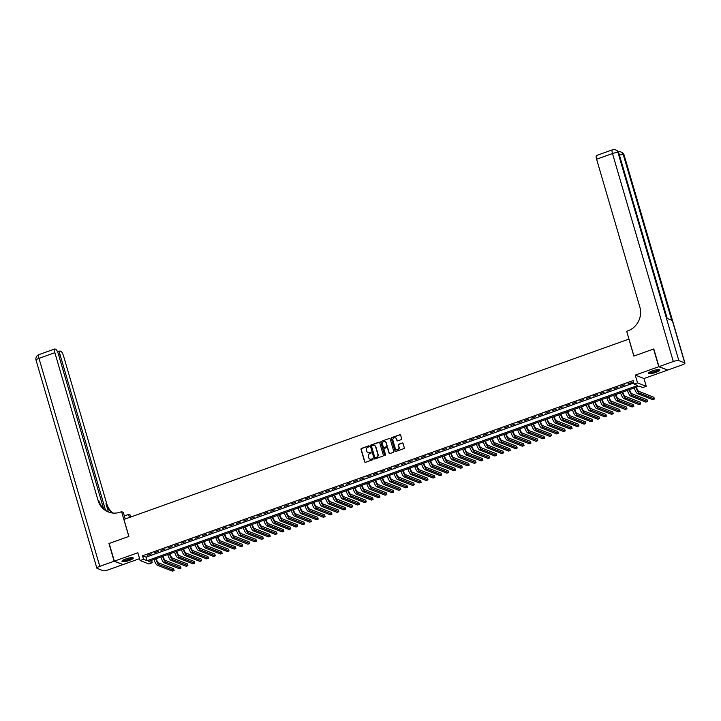 <?xml version="1.0" encoding="UTF-8"?>
<svg xmlns="http://www.w3.org/2000/svg" width="721" height="721" viewBox="0 0 721 721"><rect width="100%" height="100%" fill="white"/><g stroke="black" fill="none" stroke-linecap="round" stroke-linejoin="round"><path stroke-width="1.08" d="M369.233 446.182A0.523 0.487 -68.6 0 0 368.62 445.866L361.464 448.426A0.739 0.694 -68.6 0 0 360.996 449.354L364.655 461.855A0.739 0.694 -68.6 0 0 365.529 462.305L372.685 459.755A0.523 0.487 -68.6 0 0 372.73 458.781A0.523 0.487 -68.6 0 0 372.397 458.781L371.477 459.115A2.37 2.235 -68.6 0 1 368.674 457.664L368.368 456.618A2.37 2.235 -68.6 0 1 369.873 453.626L370.792 453.293A0.523 0.487 -68.6 0 0 370.846 452.328A0.523 0.487 -68.6 0 0 370.513 452.328L369.585 452.653A2.37 2.235 -68.6 0 1 366.782 451.202L366.475 450.165A2.37 2.235 -68.6 0 1 367.98 447.173L368.909 446.84A0.523 0.487 -68.6 0 0 369.233 446.182M369.071 445.929A0.523 0.487 -68.6 0 0 368.864 445.957L361.708 448.516A0.739 0.694 -68.6 0 0 361.23 449.453L364.889 461.945A0.739 0.694 -68.6 0 0 365.177 462.341M372.847 458.844A0.523 0.487 -68.6 0 0 372.64 458.871L371.477 459.115M370.954 452.391A0.523 0.487 -68.6 0 0 370.747 452.418L369.585 452.653M652.361 370.891A5.885 1.253 163.7 0 0 648.549 373.262A5.885 1.253 163.7 0 0 656.038 372.333A5.885 1.253 163.7 0 0 659.841 369.963A5.885 1.253 163.7 0 0 652.361 370.891M125.778 558.946A5.885 1.253 163.7 0 0 121.975 561.317A5.885 1.253 163.7 0 0 129.456 560.388A5.885 1.253 163.7 0 0 133.268 558.018A5.885 1.253 163.7 0 0 125.778 558.946M401.182 439.648A0.739 0.694 -68.6 0 0 401.66 438.71L400.633 435.205A0.739 0.694 -68.6 0 0 399.758 434.754L391.809 437.584A0.739 0.694 -68.6 0 0 391.341 438.521L394.991 451.022A0.739 0.694 -68.6 0 0 395.865 451.472L403.814 448.633A0.739 0.694 -68.6 0 0 404.283 447.705L403.048 443.469A0.739 0.694 -68.6 0 0 402.174 443.009L398.767 444.226A0.739 0.694 -68.6 0 0 398.298 445.163L398.911 447.263A1.983 1.866 -68.6 0 1 396.388 449.751A1.983 1.866 -68.6 0 1 395.306 448.552L392.9 440.324A1.983 1.866 -68.6 0 1 395.432 437.836A1.983 1.866 -68.6 0 1 396.505 439.035L396.91 440.405A0.739 0.694 -68.6 0 0 397.785 440.855L401.182 439.648M634.101 384.113L637.535 382.896L646.25 386.312L642.817 387.538L639.284 386.15L148.724 561.344L152.257 562.731L148.832 563.957L140.117 560.532L143.551 559.307L147.084 560.695L637.634 385.501L634.101 384.113L633.074 380.58L142.515 555.774L143.551 559.307M140.117 560.532L137.837 552.755L114.342 561.145L109.168 543.463L128.897 536.415L123.931 519.435L628.901 339.104L633.858 356.075L653.587 349.036L658.76 366.719L635.264 375.109L637.535 382.896M379.688 442.685A0.739 0.694 -68.6 0 0 378.813 442.225L370.864 445.064A0.739 0.694 -68.6 0 0 370.396 446.002L374.046 458.502A0.739 0.694 -68.6 0 0 374.92 458.953L382.869 456.114A0.739 0.694 -68.6 0 0 383.338 455.185L379.688 442.685M381.337 441.324L389.286 438.485A0.739 0.694 -68.6 0 1 390.16 438.945L393.81 451.445A0.739 0.694 -68.6 0 1 393.342 452.373L389.944 453.59A0.739 0.694 -68.6 0 1 389.07 453.139L387.583 448.065A0.739 0.694 -68.6 0 0 386.708 447.615L384.455 448.417A0.739 0.694 -68.6 0 0 383.978 449.354L385.528 454.636A0.523 0.487 -68.6 0 1 384.861 455.284A0.523 0.487 -68.6 0 1 384.581 454.969L380.868 442.261A0.739 0.694 -68.6 0 1 381.337 441.324L389.286 438.485M667.421 369.963L658.76 366.719M114.342 561.145L123.057 564.561L139.568 558.667M151.428 553.872L147.309 555.341L151.428 553.872M158.287 551.421L154.168 552.89L158.287 551.421M165.145 548.969L161.026 550.438L165.145 548.969M172.004 546.518L167.894 547.987L172.004 546.518M178.871 544.067L174.752 545.536L178.871 544.067M185.73 541.615L181.611 543.084L185.73 541.615M192.588 539.164L188.469 540.642L192.588 539.164M199.447 536.721L195.337 538.19L199.447 536.721M206.314 534.27L202.195 535.739L206.314 534.27M213.173 531.819L209.054 533.288L213.173 531.819M220.031 529.367L215.921 530.836L220.031 529.367M226.899 526.916L222.78 528.385L226.899 526.916M233.757 524.464L229.639 525.933L233.757 524.464M240.616 522.013L236.497 523.482L240.616 522.013M247.474 519.562L243.365 521.04L247.474 519.562M254.342 517.119L250.223 518.588L254.342 517.119M261.2 514.668L257.082 516.137L261.2 514.668M268.059 512.216L263.94 513.685L268.059 512.216M274.917 509.765L270.808 511.234L274.917 509.765M281.785 507.314L277.666 508.783L281.785 507.314M288.643 504.862L284.525 506.331L288.643 504.862M295.502 502.411L291.392 503.88L295.502 502.411M302.369 499.959L298.251 501.437L302.369 499.959M309.228 497.517L305.109 498.986L309.228 497.517M316.086 495.066L311.968 496.535L316.086 495.066M322.945 492.614L318.835 494.083L322.945 492.614M329.812 490.163L325.694 491.632L329.812 490.163M336.671 487.711L332.552 489.18L336.671 487.711M343.529 485.26L339.411 486.729L343.529 485.26M350.388 482.809L346.278 484.287L350.388 482.809M357.255 480.366L353.137 481.835L357.255 480.366M364.114 477.915L359.995 479.384L364.114 477.915M370.973 475.463L366.854 476.932L370.973 475.463M377.84 473.012L373.721 474.481L377.84 473.012M384.699 470.561L380.58 472.03L384.699 470.561M391.557 468.109L387.438 469.578L391.557 468.109M398.416 465.658L394.306 467.127L398.416 465.658M405.283 463.206L401.164 464.685L405.283 463.206M412.142 460.764L408.023 462.233L412.142 460.764M419 458.313L414.881 459.782L419 458.313M425.859 455.861L421.749 457.33L425.859 455.861M432.726 453.41L428.607 454.879L432.726 453.41M439.585 450.958L435.466 452.428L439.585 450.958M446.443 448.507L442.324 449.976L446.443 448.507M453.311 446.056L449.192 447.525L453.311 446.056M460.169 443.604L456.051 445.082L460.169 443.604M467.028 441.162L462.909 442.631L467.028 441.162M473.886 438.71L469.777 440.18L473.886 438.71M480.754 436.259L476.635 437.728L480.754 436.259M487.612 433.808L483.494 435.277L487.612 433.808M494.471 431.356L490.352 432.825L494.471 431.356M501.329 428.905L497.22 430.374L501.329 428.905M508.197 426.453L504.078 427.932L508.197 426.453M515.055 424.011L510.937 425.48L515.055 424.011M521.914 421.56L517.795 423.029L521.914 421.56M528.772 419.108L524.663 420.577L528.772 419.108M535.64 416.657L531.521 418.126L535.64 416.657M542.498 414.205L538.38 415.675L542.498 414.205M549.357 411.754L545.247 413.223L549.357 411.754M556.224 409.303L552.106 410.772L556.224 409.303M563.083 406.851L558.964 408.329L563.083 406.851M569.941 404.409L565.823 405.878L569.941 404.409M576.8 401.957L572.69 403.427L576.8 401.957M583.668 399.506L579.549 400.975L583.668 399.506M590.526 397.055L586.407 398.524L590.526 397.055M597.385 394.603L593.266 396.072L597.385 394.603M604.243 392.152L600.133 393.621L604.243 392.152M611.111 389.7L606.992 391.17L611.111 389.7M617.969 387.249L613.85 388.727L617.969 387.249M624.828 384.807L620.718 386.276L624.828 384.807M142.515 555.774L146.048 557.162L633.768 382.977M628.162 384.059L632.281 382.581L628.045 383.653M635.264 375.109L643.979 378.534L667.475 370.143M643.979 378.534L646.25 386.312M151.563 560.334L152.257 562.731M146.048 557.162L147.084 560.695M368.188 452.68A2.37 2.235 -68.6 0 0 369.819 452.752M370.08 459.142A2.37 2.235 -68.6 0 0 371.712 459.205M379.399 442.288A0.739 0.694 -68.6 0 0 379.048 442.324L371.099 445.163A0.739 0.694 -68.6 0 0 370.63 446.092L374.28 458.592A0.739 0.694 -68.6 0 0 374.569 458.989M371.892 445.776A0.523 0.487 -68.6 0 0 371.558 446.425L374.767 457.402A0.523 0.487 -68.6 0 0 375.38 457.718L376.353 457.366A2.37 2.235 -68.6 0 0 377.858 454.374L375.668 446.876A2.37 2.235 -68.6 0 0 372.865 445.425L371.892 445.776M374.496 445.497A2.37 2.235 -68.6 0 1 375.902 446.975L378.101 454.473A2.37 2.235 -68.6 0 1 376.596 457.465L375.614 457.808M387.294 447.678A0.739 0.694 -68.6 0 1 387.817 448.165L389.304 453.23A0.739 0.694 -68.6 0 0 389.592 453.617M381.571 441.423A0.739 0.694 -68.6 0 0 381.103 442.352L384.816 455.059A0.523 0.487 -68.6 0 0 384.987 455.311M386.041 442.811A1.983 1.866 -68.6 0 0 382.986 442.045A1.983 1.866 -68.6 0 0 382.445 444.1L383.293 446.993A0.739 0.694 -68.6 0 0 384.167 447.453L386.42 446.641A0.739 0.694 -68.6 0 0 386.889 445.704L386.285 442.901A1.983 1.866 -68.6 0 0 385.086 441.658M383.815 447.48A0.739 0.694 -68.6 0 0 384.401 447.543L384.167 447.453M386.285 442.901L387.132 445.803A0.739 0.694 -68.6 0 1 386.654 446.732L384.401 447.543M395.55 437.881A1.983 1.866 -68.6 0 1 396.739 439.125L397.145 440.495A0.739 0.694 -68.6 0 0 397.433 440.892M396.505 449.796A1.983 1.866 -68.6 0 0 399.146 447.353L398.911 447.263M402.76 443.073A0.739 0.694 -68.6 0 0 402.408 443.109L399.001 444.316A0.739 0.694 -68.6 0 0 398.533 445.254L399.146 447.353M400.344 434.817A0.739 0.694 -68.6 0 0 399.993 434.844L392.044 437.683A0.739 0.694 -68.6 0 0 391.575 438.611L395.225 451.112A0.739 0.694 -68.6 0 0 395.514 451.508M156.196 558.676L156.241 558.82A3.767 0.973 70.3 0 0 158.449 562.822L173.626 568.779L174.149 570.545L158.962 564.588A5.66 1.469 -109.7 0 1 155.727 558.847M174.149 570.545L172.427 571.158L157.25 565.201A5.66 1.469 -109.7 0 1 154.006 559.46M132.322 557.639A5.092 1.081 -16.3 0 1 131.15 558.82A5.092 1.081 -16.3 0 1 125.796 560.623A5.092 1.081 -16.3 0 1 122.561 560.496M122.958 560.226A4.714 1 163.7 0 0 126.301 560.055A4.714 1 163.7 0 0 130.771 558.487A4.714 1 163.7 0 0 131.853 557.63M122.065 560.965A5.849 1.244 163.7 0 0 126.256 560.704A5.849 1.244 163.7 0 0 131.691 558.775A5.849 1.244 163.7 0 0 132.997 557.775M658.904 369.585A5.092 1.081 -16.3 0 1 657.723 370.765A5.092 1.081 -16.3 0 1 652.379 372.568A5.092 1.081 -16.3 0 1 649.134 372.442M649.531 372.171A4.714 1 163.7 0 0 652.875 372A4.714 1 163.7 0 0 657.345 370.432A4.714 1 163.7 0 0 658.426 369.576M648.639 372.91A5.849 1.244 163.7 0 0 652.838 372.649A5.849 1.244 163.7 0 0 658.273 370.72A5.849 1.244 163.7 0 0 659.58 369.72M114.134 561.217L108.961 543.535L128.825 536.442L121.588 511.676L120.425 512.099A18.854 17.764 111.4 0 1 108.357 511.964A18.854 17.764 111.4 0 1 98.101 500.536L54.868 352.695L38.979 358.364L99.795 566.336L114.134 561.217L122.804 564.462M129.483 517.453L128.59 514.433L124.345 515.948M128.59 514.433L130.303 515.1L130.843 516.966M121.588 511.676L123.291 512.352L125.229 518.976M105.554 510.306L60.059 354.732A4.524 1.172 70.3 0 1 59.951 351.019A4.524 1.172 70.3 0 1 60.231 351.037L60.924 351.316A4.524 1.172 70.3 0 1 63.583 356.111L106.816 503.961A18.854 17.764 111.4 0 0 112.963 513.055M112.494 513.01A18.854 17.764 111.4 0 1 105.96 503.628L108.402 511.955M99.795 566.336A4.524 0.964 163.7 0 0 96.866 568.166A4.524 0.964 163.7 0 0 97.092 568.364L102.986 570.672A4.524 0.964 163.7 0 0 108.511 569.761L122.849 564.642M103.59 508.665L58.383 354.074A4.524 1.172 70.3 0 0 55.733 349.27L55.039 349A4.524 1.172 70.3 0 0 54.751 348.982A4.524 1.172 70.3 0 0 54.868 352.695M108.781 512.126A18.854 17.764 111.4 0 1 98.948 500.87L98.101 500.536M658.967 366.647L667.682 370.062L682.021 364.943A4.524 0.964 163.7 0 0 684.95 363.123A4.524 0.964 163.7 0 0 684.725 362.924L678.831 360.608A4.524 0.964 163.7 0 0 673.306 361.527L658.967 366.647L653.794 348.964L633.93 356.057L626.693 331.29L627.856 330.876A18.854 17.764 -68.6 0 0 639.842 307.065L596.609 159.224A4.524 1.172 -109.7 0 1 596.492 155.511L612.381 149.842A4.524 1.172 70.3 0 0 612.49 153.546L596.609 159.224M673.306 361.527L612.49 153.546A4.524 0.964 -16.3 0 1 618.014 152.636L618.609 152.861L667.015 318.394L671.72 320.241L623.314 154.718L623.908 154.943A4.524 0.964 -16.3 0 1 624.134 155.141L684.95 363.123M163.054 556.224L163.099 556.369A3.767 0.973 70.3 0 0 165.307 560.37L180.493 566.327L181.007 568.094L165.83 562.137A5.66 1.469 -109.7 0 1 162.585 556.396M181.007 568.094L179.295 568.707L164.109 562.75A5.66 1.469 -109.7 0 1 160.873 557.009M169.913 553.773L169.958 553.917A3.767 0.973 70.3 0 0 172.175 557.919L187.352 563.876L187.866 565.643L172.689 559.685A5.66 1.469 -109.7 0 1 169.444 553.944M187.866 565.643L186.153 566.255L170.976 560.298A5.66 1.469 -109.7 0 1 167.732 554.557M176.78 551.322L176.816 551.466A3.767 0.973 70.3 0 0 179.033 555.467L194.21 561.425L194.733 563.191L179.547 557.234A5.66 1.469 -109.7 0 1 176.312 551.493M194.733 563.191L193.012 563.804L177.835 557.847A5.66 1.469 -109.7 0 1 174.59 552.106M183.639 548.879L183.684 549.014A3.767 0.973 70.3 0 0 185.892 553.016L201.069 558.973L201.592 560.749L186.406 554.782A5.66 1.469 -109.7 0 1 183.17 549.042M201.592 560.749L199.879 561.362L184.693 555.395A5.66 1.469 -109.7 0 1 181.458 549.654M190.497 546.428L190.542 546.563A3.767 0.973 70.3 0 0 192.75 550.565L207.936 556.522L208.45 558.297L193.273 552.331A5.66 1.469 -109.7 0 1 190.029 546.59M208.45 558.297L206.738 558.91L191.552 552.944A5.66 1.469 -109.7 0 1 188.316 547.203M197.365 543.976L197.401 544.121A3.767 0.973 70.3 0 0 199.618 548.113L214.795 554.079L215.309 555.846L200.132 549.889A5.66 1.469 -109.7 0 1 196.887 544.139M215.309 555.846L213.596 556.459L198.419 550.502A5.66 1.469 -109.7 0 1 195.175 544.752M204.223 541.525L204.259 541.669A3.767 0.973 70.3 0 0 206.476 545.662L221.653 551.628L222.176 553.395L206.99 547.437A5.66 1.469 -109.7 0 1 203.755 541.696M222.176 553.395L220.455 554.007L205.278 548.05A5.66 1.469 -109.7 0 1 202.033 542.309M211.082 539.074L211.127 539.218A3.767 0.973 70.3 0 0 213.335 543.219L228.521 549.177L229.035 550.943L213.858 544.986A5.66 1.469 -109.7 0 1 210.613 539.245M229.035 550.943L227.322 551.556L212.136 545.599A5.66 1.469 -109.7 0 1 208.901 539.858M217.94 536.622L217.985 536.766A3.767 0.973 70.3 0 0 220.193 540.768L235.379 546.725L235.893 548.492L220.716 542.534A5.66 1.469 -109.7 0 1 217.472 536.794M235.893 548.492L234.181 549.105L218.995 543.147A5.66 1.469 -109.7 0 1 215.759 537.406M224.808 534.171L224.844 534.315A3.767 0.973 70.3 0 0 227.061 538.317L242.238 544.274L242.752 546.04L227.575 540.083A5.66 1.469 -109.7 0 1 224.33 534.342M242.752 546.04L241.039 546.653L225.862 540.696A5.66 1.469 -109.7 0 1 222.618 534.955M231.666 531.719L231.711 531.864A3.767 0.973 70.3 0 0 233.919 535.865L249.096 541.822L249.619 543.589L234.433 537.632A5.66 1.469 -109.7 0 1 231.198 531.891M249.619 543.589L247.898 544.202L232.721 538.245A5.66 1.469 -109.7 0 1 229.476 532.504M238.525 529.277L238.57 529.412A3.767 0.973 70.3 0 0 240.778 533.414L255.964 539.371L256.478 541.147L241.301 535.18A5.66 1.469 -109.7 0 1 238.056 529.439M256.478 541.147L254.765 541.759L239.579 535.793A5.66 1.469 -109.7 0 1 236.344 530.052M245.383 526.826L245.428 526.97A3.767 0.973 70.3 0 0 247.645 530.962L262.823 536.92L263.336 538.695L248.159 532.729A5.66 1.469 -109.7 0 1 244.915 526.988M263.336 538.695L261.624 539.308L246.447 533.342A5.66 1.469 -109.7 0 1 243.202 527.601M252.251 524.374L252.287 524.518A3.767 0.973 70.3 0 0 254.504 528.511L269.681 534.477L270.204 536.244L255.018 530.286A5.66 1.469 -109.7 0 1 251.782 524.537M270.204 536.244L268.482 536.857L253.305 530.899A5.66 1.469 -109.7 0 1 250.061 525.149M259.109 521.923L259.154 522.067A3.767 0.973 70.3 0 0 261.363 526.069L276.54 532.026L277.062 533.792L261.876 527.835A5.66 1.469 -109.7 0 1 258.641 522.094M277.062 533.792L275.341 534.405L260.164 528.448A5.66 1.469 -109.7 0 1 256.919 522.707M265.968 519.471L266.013 519.616A3.767 0.973 70.3 0 0 268.221 523.617L283.407 529.575L283.921 531.341L268.744 525.384A5.66 1.469 -109.7 0 1 265.499 519.643M283.921 531.341L282.208 531.954L267.022 525.997A5.66 1.469 -109.7 0 1 263.787 520.256M272.835 517.02L272.871 517.164A3.767 0.973 70.3 0 0 275.089 521.166L290.266 527.123L290.779 528.89L275.602 522.932A5.66 1.469 -109.7 0 1 272.358 517.191M290.779 528.89L289.067 529.502L273.89 523.545A5.66 1.469 -109.7 0 1 270.645 517.804M279.694 514.569L279.73 514.713A3.767 0.973 70.3 0 0 281.947 518.714L297.124 524.672L297.647 526.438L282.461 520.481A5.66 1.469 -109.7 0 1 279.225 514.74M297.647 526.438L295.925 527.051L280.748 521.094A5.66 1.469 -109.7 0 1 277.504 515.353M286.552 512.117L286.598 512.261A3.767 0.973 70.3 0 0 288.806 516.263L303.992 522.22L304.505 523.996L289.328 518.029A5.66 1.469 -109.7 0 1 286.084 512.289M304.505 523.996L302.793 524.6L287.607 518.642A5.66 1.469 -109.7 0 1 284.371 512.901M293.411 509.675L293.456 509.81A3.767 0.973 70.3 0 0 295.664 513.812L310.85 519.769L311.364 521.544L296.187 515.578A5.66 1.469 -109.7 0 1 292.942 509.837M311.364 521.544L309.651 522.157L294.465 516.191A5.66 1.469 -109.7 0 1 291.23 510.45M300.278 507.223L300.315 507.368A3.767 0.973 70.3 0 0 302.532 511.36L317.709 517.327L318.222 519.093L303.045 513.136A5.66 1.469 -109.7 0 1 299.801 507.386M318.222 519.093L316.51 519.706L301.333 513.749A5.66 1.469 -109.7 0 1 298.088 507.999M307.137 504.772L307.182 504.916A3.767 0.973 70.3 0 0 309.39 508.909L324.567 514.875L325.09 516.642L309.904 510.684A5.66 1.469 -109.7 0 1 306.668 504.934M325.09 516.642L323.368 517.254L308.191 511.297A5.66 1.469 -109.7 0 1 304.947 505.547M313.995 502.321L314.041 502.465A3.767 0.973 70.3 0 0 316.249 506.466L331.435 512.424L331.948 514.19L316.771 508.233A5.66 1.469 -109.7 0 1 313.527 502.492M331.948 514.19L330.236 514.803L315.05 508.846A5.66 1.469 -109.7 0 1 311.814 503.105M320.854 499.869L320.899 500.013A3.767 0.973 70.3 0 0 323.116 504.015L338.293 509.972L338.807 511.739L323.63 505.782A5.66 1.469 -109.7 0 1 320.385 500.041M338.807 511.739L337.095 512.352L321.917 506.394A5.66 1.469 -109.7 0 1 318.673 500.653M327.722 497.418L327.758 497.562A3.767 0.973 70.3 0 0 329.975 501.564L345.152 507.521L345.674 509.287L330.488 503.33A5.66 1.469 -109.7 0 1 327.253 497.589M345.674 509.287L343.953 509.9L328.776 503.943A5.66 1.469 -109.7 0 1 325.531 498.202M334.58 494.967L334.625 495.111A3.767 0.973 70.3 0 0 336.833 499.112L352.01 505.07L352.533 506.836L337.347 500.879A5.66 1.469 -109.7 0 1 334.111 495.138M352.533 506.836L350.812 507.449L335.635 501.492A5.66 1.469 -109.7 0 1 332.39 495.751M341.439 492.524L341.484 492.659A3.767 0.973 70.3 0 0 343.692 496.661L358.878 502.618L359.391 504.394L344.214 498.427A5.66 1.469 -109.7 0 1 340.97 492.686M359.391 504.394L357.679 505.006L342.493 499.04A5.66 1.469 -109.7 0 1 339.258 493.299M348.306 490.073L348.342 490.208A3.767 0.973 70.3 0 0 350.559 494.209L365.736 500.167L366.25 501.942L351.073 495.976A5.66 1.469 -109.7 0 1 347.828 490.235M366.25 501.942L364.538 502.555L349.361 496.589A5.66 1.469 -109.7 0 1 346.116 490.848M355.165 487.621L355.201 487.766A3.767 0.973 70.3 0 0 357.418 491.758L372.595 497.724L373.118 499.491L357.931 493.534A5.66 1.469 -109.7 0 1 354.696 487.784M373.118 499.491L371.396 500.104L356.219 494.146A5.66 1.469 -109.7 0 1 352.975 488.396M362.023 485.17L362.068 485.314A3.767 0.973 70.3 0 0 364.276 489.307L379.462 495.273L379.976 497.039L364.799 491.082A5.66 1.469 -109.7 0 1 361.554 485.341M379.976 497.039L378.264 497.652L363.078 491.695A5.66 1.469 -109.7 0 1 359.842 485.954M368.882 482.719L368.927 482.863A3.767 0.973 70.3 0 0 371.135 486.864L386.321 492.822L386.835 494.588L371.657 488.631A5.66 1.469 -109.7 0 1 368.413 482.89M386.835 494.588L385.122 495.201L369.936 489.244A5.66 1.469 -109.7 0 1 366.701 483.503M375.749 480.267L375.785 480.411A3.767 0.973 70.3 0 0 378.002 484.413L393.179 490.37L393.693 492.137L378.516 486.179A5.66 1.469 -109.7 0 1 375.271 480.438M393.693 492.137L391.981 492.749L376.804 486.792A5.66 1.469 -109.7 0 1 373.559 481.051M382.608 477.816L382.653 477.96A3.767 0.973 70.3 0 0 384.861 481.961L400.038 487.919L400.561 489.685L385.375 483.728A5.66 1.469 -109.7 0 1 382.139 477.987M400.561 489.685L398.839 490.298L383.662 484.341A5.66 1.469 -109.7 0 1 380.418 478.6M389.466 475.364L389.511 475.509A3.767 0.973 70.3 0 0 391.719 479.51L406.905 485.467L407.419 487.234L392.242 481.277A5.66 1.469 -109.7 0 1 388.998 475.536M407.419 487.234L405.707 487.847L390.521 481.889A5.66 1.469 -109.7 0 1 387.285 476.148M396.325 472.922L396.37 473.057A3.767 0.973 70.3 0 0 398.578 477.059L413.764 483.016L414.278 484.791L399.101 478.825A5.66 1.469 -109.7 0 1 395.856 473.084M414.278 484.791L412.565 485.404L397.388 479.438A5.66 1.469 -109.7 0 1 394.144 473.697M403.192 470.471L403.228 470.615A3.767 0.973 70.3 0 0 405.445 474.607L420.622 480.565L421.145 482.34L405.959 476.374A5.66 1.469 -109.7 0 1 402.724 470.633M421.145 482.34L419.424 482.953L404.247 476.987A5.66 1.469 -109.7 0 1 401.002 471.246M410.051 468.019L410.096 468.163A3.767 0.973 70.3 0 0 412.304 472.156L427.481 478.122L428.004 479.889L412.818 473.931A5.66 1.469 -109.7 0 1 409.582 468.181M428.004 479.889L426.282 480.501L411.105 474.544A5.66 1.469 -109.7 0 1 407.861 468.794M416.909 465.568L416.954 465.712A3.767 0.973 70.3 0 0 419.162 469.713L434.348 475.671L434.862 477.437L419.685 471.48A5.66 1.469 -109.7 0 1 416.441 465.739M434.862 477.437L433.15 478.05L417.964 472.093A5.66 1.469 -109.7 0 1 414.728 466.352M423.777 463.116L423.813 463.261A3.767 0.973 70.3 0 0 426.03 467.262L441.207 473.219L441.721 474.986L426.544 469.029A5.66 1.469 -109.7 0 1 423.299 463.288M441.721 474.986L440.008 475.599L424.831 469.641A5.66 1.469 -109.7 0 1 421.587 463.9M430.635 460.665L430.671 460.809A3.767 0.973 70.3 0 0 432.888 464.811L448.065 470.768L448.588 472.534L433.402 466.577A5.66 1.469 -109.7 0 1 430.167 460.836M448.588 472.534L446.867 473.147L431.69 467.19A5.66 1.469 -109.7 0 1 428.445 461.449M437.494 458.214L437.539 458.358A3.767 0.973 70.3 0 0 439.747 462.359L454.924 468.317L455.447 470.083L440.261 464.126A5.66 1.469 -109.7 0 1 437.025 458.385M455.447 470.083L453.734 470.696L438.548 464.739A5.66 1.469 -109.7 0 1 435.313 458.998M444.352 455.762L444.397 455.906A3.767 0.973 70.3 0 0 446.605 459.908L461.791 465.865L462.305 467.641L447.128 461.674A5.66 1.469 -109.7 0 1 443.884 455.933M462.305 467.641L460.593 468.244L445.407 462.287A5.66 1.469 -109.7 0 1 442.171 456.546M451.22 453.32L451.256 453.455A3.767 0.973 70.3 0 0 453.473 457.456L468.65 463.414L469.164 465.189L453.987 459.223A5.66 1.469 -109.7 0 1 450.742 453.482M469.164 465.189L467.451 465.802L452.274 459.836A5.66 1.469 -109.7 0 1 449.03 454.095M458.078 450.868L458.114 451.013A3.767 0.973 70.3 0 0 460.331 455.005L475.509 460.971L476.031 462.738L460.845 456.781A5.66 1.469 -109.7 0 1 457.61 451.031M476.031 462.738L474.31 463.351L459.133 457.393A5.66 1.469 -109.7 0 1 455.888 451.643M464.937 448.417L464.982 448.561A3.767 0.973 70.3 0 0 467.19 452.554L482.376 458.52L482.89 460.286L467.713 454.329A5.66 1.469 -109.7 0 1 464.468 448.579M482.89 460.286L481.177 460.899L465.991 454.942A5.66 1.469 -109.7 0 1 462.756 449.192M471.795 445.966L471.84 446.11A3.767 0.973 70.3 0 0 474.048 450.111L489.235 456.069L489.748 457.835L474.571 451.878A5.66 1.469 -109.7 0 1 471.327 446.137M489.748 457.835L488.036 458.448L472.859 452.491A5.66 1.469 -109.7 0 1 469.614 446.75M478.663 443.514L478.699 443.658A3.767 0.973 70.3 0 0 480.916 447.66L496.093 453.617L496.616 455.384L481.43 449.426A5.66 1.469 -109.7 0 1 478.185 443.685M496.616 455.384L494.894 455.996L479.717 450.039A5.66 1.469 -109.7 0 1 476.473 444.298M485.521 441.063L485.566 441.207A3.767 0.973 70.3 0 0 487.775 445.208L502.952 451.166L503.474 452.932L488.288 446.975A5.66 1.469 -109.7 0 1 485.053 441.234M503.474 452.932L501.753 453.545L486.576 447.588A5.66 1.469 -109.7 0 1 483.331 441.847M492.38 438.611L492.425 438.756A3.767 0.973 70.3 0 0 494.633 442.757L509.819 448.714L510.333 450.481L495.156 444.524A5.66 1.469 -109.7 0 1 491.911 438.783M510.333 450.481L508.62 451.094L493.434 445.136A5.66 1.469 -109.7 0 1 490.199 439.395M499.238 436.169L499.283 436.304A3.767 0.973 70.3 0 0 501.501 440.306L516.678 446.263L517.191 448.038L502.014 442.072A5.66 1.469 -109.7 0 1 498.77 436.331M517.191 448.038L515.479 448.651L500.302 442.685A5.66 1.469 -109.7 0 1 497.057 436.944M506.106 433.718L506.142 433.853A3.767 0.973 70.3 0 0 508.359 437.854L523.536 443.812L524.059 445.587L508.873 439.621A5.66 1.469 -109.7 0 1 505.637 433.88M524.059 445.587L522.337 446.2L507.16 440.234A5.66 1.469 -109.7 0 1 503.916 434.493M512.964 431.266L513.01 431.41A3.767 0.973 70.3 0 0 515.218 435.403L530.395 441.369L530.917 443.136L515.731 437.178A5.66 1.469 -109.7 0 1 512.496 431.428M530.917 443.136L529.205 443.748L514.019 437.791A5.66 1.469 -109.7 0 1 510.783 432.041M519.823 428.815L519.868 428.959A3.767 0.973 70.3 0 0 522.076 432.951L537.262 438.918L537.776 440.684L522.599 434.727A5.66 1.469 -109.7 0 1 519.354 428.986M537.776 440.684L536.063 441.297L520.877 435.34A5.66 1.469 -109.7 0 1 517.642 429.599M526.69 426.363L526.727 426.508A3.767 0.973 70.3 0 0 528.944 430.509L544.121 436.466L544.634 438.233L529.457 432.276A5.66 1.469 -109.7 0 1 526.213 426.535M544.634 438.233L542.922 438.846L527.745 432.888A5.66 1.469 -109.7 0 1 524.5 427.147M533.549 423.912L533.585 424.056A3.767 0.973 70.3 0 0 535.802 428.058L550.979 434.015L551.502 435.781L536.316 429.824A5.66 1.469 -109.7 0 1 533.08 424.083M551.502 435.781L549.781 436.394L534.603 430.437A5.66 1.469 -109.7 0 1 531.359 424.696M540.408 421.461L540.453 421.605A3.767 0.973 70.3 0 0 542.661 425.606L557.847 431.564L558.36 433.33L543.183 427.373A5.66 1.469 -109.7 0 1 539.939 421.632M558.36 433.33L556.648 433.943L541.462 427.986A5.66 1.469 -109.7 0 1 538.226 422.245M547.266 419.009L547.311 419.153A3.767 0.973 70.3 0 0 549.519 423.155L564.705 429.112L565.219 430.879L550.042 424.921A5.66 1.469 -109.7 0 1 546.797 419.18M565.219 430.879L563.507 431.491L548.33 425.534A5.66 1.469 -109.7 0 1 545.085 419.793M554.134 416.567L554.17 416.702A3.767 0.973 70.3 0 0 556.387 420.704L571.564 426.661L572.077 428.436L556.9 422.47A5.66 1.469 -109.7 0 1 553.656 416.729M572.077 428.436L570.365 429.049L555.188 423.083A5.66 1.469 -109.7 0 1 551.944 417.342M560.992 414.115L561.037 414.26A3.767 0.973 70.3 0 0 563.245 418.252L578.422 424.209L578.945 425.985L563.759 420.019A5.66 1.469 -109.7 0 1 560.523 414.278M578.945 425.985L577.224 426.598L562.047 420.631A5.66 1.469 -109.7 0 1 558.802 414.89M567.851 411.664L567.896 411.808A3.767 0.973 70.3 0 0 570.104 415.801L585.29 421.767L585.803 423.533L570.626 417.576A5.66 1.469 -109.7 0 1 567.382 411.826M585.803 423.533L584.091 424.146L568.905 418.189A5.66 1.469 -109.7 0 1 565.67 412.439M574.709 409.213L574.754 409.357A3.767 0.973 70.3 0 0 576.971 413.358L592.148 419.316L592.662 421.082L577.485 415.125A5.66 1.469 -109.7 0 1 574.24 409.384M592.662 421.082L590.95 421.695L575.773 415.738A5.66 1.469 -109.7 0 1 572.528 409.997M581.577 406.761L581.613 406.905A3.767 0.973 70.3 0 0 583.83 410.907L599.007 416.864L599.53 418.631L584.343 412.673A5.66 1.469 -109.7 0 1 581.108 406.932M599.53 418.631L597.808 419.243L582.631 413.286A5.66 1.469 -109.7 0 1 579.387 407.545M588.435 404.31L588.48 404.454A3.767 0.973 70.3 0 0 590.688 408.456L605.865 414.413L606.388 416.179L591.202 410.222A5.66 1.469 -109.7 0 1 587.966 404.481M606.388 416.179L604.676 416.792L589.49 410.835A5.66 1.469 -109.7 0 1 586.254 405.094M595.294 401.858L595.339 402.003A3.767 0.973 70.3 0 0 597.547 406.004L612.733 411.961L613.247 413.728L598.07 407.771A5.66 1.469 -109.7 0 1 594.825 402.03M613.247 413.728L611.534 414.341L596.348 408.383A5.66 1.469 -109.7 0 1 593.113 402.642M602.161 399.407L602.197 399.551A3.767 0.973 70.3 0 0 604.414 403.553L619.591 409.51L620.105 411.276L604.928 405.319A5.66 1.469 -109.7 0 1 601.684 399.578M620.105 411.276L618.393 411.889L603.216 405.932A5.66 1.469 -109.7 0 1 599.971 400.191M609.02 396.965L609.056 397.1A3.767 0.973 70.3 0 0 611.273 401.101L626.45 407.059L626.973 408.834L611.787 402.868A5.66 1.469 -109.7 0 1 608.551 397.127M626.973 408.834L625.251 409.447L610.074 403.481A5.66 1.469 -109.7 0 1 606.83 397.74M615.878 394.513L615.923 394.657A3.767 0.973 70.3 0 0 618.131 398.65L633.317 404.616L633.831 406.383L618.654 400.425A5.66 1.469 -109.7 0 1 615.41 394.675M633.831 406.383L632.119 406.995L616.933 401.029A5.66 1.469 -109.7 0 1 613.697 395.288M622.737 392.062L622.782 392.206A3.767 0.973 70.3 0 0 624.99 396.199L640.176 402.165L640.69 403.931L625.513 397.974A5.66 1.469 -109.7 0 1 622.268 392.224M640.69 403.931L638.977 404.544L623.8 398.587A5.66 1.469 -109.7 0 1 620.556 392.837M629.604 389.61L629.64 389.755A3.767 0.973 70.3 0 0 631.857 393.756L647.034 399.713L647.548 401.48L632.371 395.523A5.66 1.469 -109.7 0 1 629.127 389.782M647.548 401.48L645.836 402.093L630.659 396.135A5.66 1.469 -109.7 0 1 627.414 390.394M636.463 387.159L636.508 387.303A3.767 0.973 70.3 0 0 638.716 391.305L653.893 397.262L654.416 399.028L639.23 393.071A5.66 1.469 -109.7 0 1 635.994 387.33M654.416 399.028L652.694 399.641L637.517 393.684A5.66 1.469 -109.7 0 1 634.273 387.943M157.25 565.201L158.962 564.588M105.96 503.628L106.816 503.961M60.059 354.732L58.716 355.21M38.979 358.364A4.524 1.172 -109.7 0 1 38.871 354.66A4.524 4.524 0 0 0 36.05 360.185A4.524 0.964 -16.3 0 1 38.979 358.364M684.725 362.924L623.908 154.943A4.524 4.263 -68.6 0 0 621.448 152.203L620.853 151.969A4.524 4.263 111.4 0 1 623.314 154.718A4.524 0.964 -16.3 0 0 619.438 155.123M667.204 318.475L618.834 153.068A4.524 0.964 -16.3 0 0 618.609 152.861A4.524 4.263 -68.6 0 0 616.149 150.121L615.554 149.887A4.524 4.263 111.4 0 1 618.014 152.636L678.831 360.608M164.109 562.75L165.83 562.137M170.976 560.298L172.689 559.685M177.835 557.847L179.547 557.234M184.693 555.395L186.406 554.782M191.552 552.944L193.273 552.331M198.419 550.502L200.132 549.889M205.278 548.05L206.99 547.437M212.136 545.599L213.858 544.986M218.995 543.147L220.716 542.534M225.862 540.696L227.575 540.083M232.721 538.245L234.433 537.632M239.579 535.793L241.301 535.18M246.447 533.342L248.159 532.729M253.305 530.899L255.018 530.286M260.164 528.448L261.876 527.835M267.022 525.997L268.744 525.384M273.89 523.545L275.602 522.932M280.748 521.094L282.461 520.481M287.607 518.642L289.328 518.029M294.465 516.191L296.187 515.578M301.333 513.749L303.045 513.136M308.191 511.297L309.904 510.684M315.05 508.846L316.771 508.233M321.917 506.394L323.63 505.782M328.776 503.943L330.488 503.33M335.635 501.492L337.347 500.879M342.493 499.04L344.214 498.427M349.361 496.589L351.073 495.976M356.219 494.146L357.931 493.534M363.078 491.695L364.799 491.082M369.936 489.244L371.657 488.631M376.804 486.792L378.516 486.179M383.662 484.341L385.375 483.728M390.521 481.889L392.242 481.277M397.388 479.438L399.101 478.825M404.247 476.987L405.959 476.374M411.105 474.544L412.818 473.931M417.964 472.093L419.685 471.48M424.831 469.641L426.544 469.029M431.69 467.19L433.402 466.577M438.548 464.739L440.261 464.126M445.407 462.287L447.128 461.674M452.274 459.836L453.987 459.223M459.133 457.393L460.845 456.781M465.991 454.942L467.713 454.329M472.859 452.491L474.571 451.878M479.717 450.039L481.43 449.426M486.576 447.588L488.288 446.975M493.434 445.136L495.156 444.524M500.302 442.685L502.014 442.072M507.16 440.234L508.873 439.621M514.019 437.791L515.731 437.178M520.877 435.34L522.599 434.727M527.745 432.888L529.457 432.276M534.603 430.437L536.316 429.824M541.462 427.986L543.183 427.373M548.33 425.534L550.042 424.921M555.188 423.083L556.9 422.47M562.047 420.631L563.759 420.019M568.905 418.189L570.626 417.576M575.773 415.738L577.485 415.125M582.631 413.286L584.343 412.673M589.49 410.835L591.202 410.222M596.348 408.383L598.07 407.771M603.216 405.932L604.928 405.319M610.074 403.481L611.787 402.868M616.933 401.029L618.654 400.425M623.8 398.587L625.513 397.974M630.659 396.135L632.371 395.523M637.517 393.684L639.23 393.071M59.951 351.019L57.572 351.875M54.751 348.982L38.871 354.66M36.05 360.185L96.866 568.166M618.834 153.068A4.524 4.524 0 0 0 616.149 150.121M615.554 149.887A4.524 4.524 0 0 0 612.381 149.842M624.134 155.141A4.524 4.524 0 0 0 621.448 152.203M620.853 151.969A4.524 4.524 0 0 0 618.221 151.77"/></g></svg>
